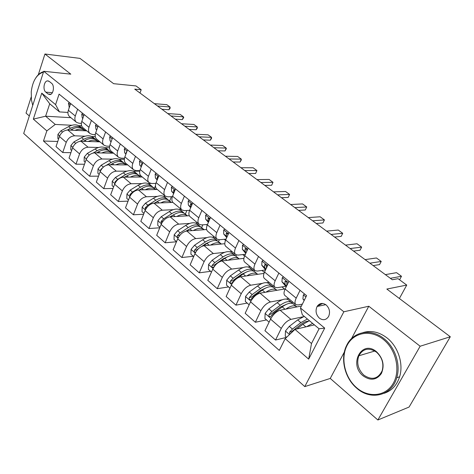 <?xml version="1.0" encoding="UTF-8"?>
<svg xmlns="http://www.w3.org/2000/svg" width="474" height="474" viewBox="0 0 474 474"><rect width="100%" height="100%" fill="white"/><g stroke="black" fill="none" stroke-linecap="round" stroke-linejoin="round"><path stroke-width="0.71" d="M326.142 304.948C322.539 302.542 319.529 303.046 317.112 306.459C315.192 310.784 315.951 314.689 319.393 318.161C323.12 320.685 326.207 320.104 328.642 316.407C330.36 312.082 329.531 308.26 326.142 304.948M377.879 419.994L409.086 407.042L450.3 336.759L420.148 346.233L368.79 306.24L343.84 311.785L304.77 386.606L330.248 378.442L377.879 419.994L420.148 346.233M343.84 311.785L43.721 71.278L23.7 133.467L304.77 386.606M31.16 97.093L26.034 113.108L29.329 115.982M43.721 71.278L70.81 74.157L44.941 54.006L38.299 74.779M44.941 54.006L79.982 58.385L113.63 83.685L135.991 85.93L141.199 89.764L134.746 89.136L392.288 279.749L398.041 278.682L406.739 285.075L386.837 289.057L450.3 336.759M45.812 92.146L48.058 94L50.013 94.575C53.532 94.273 54.747 85.527 51.565 83.276L49.302 81.445L47.459 80.882C43.916 81.095 42.648 89.853 45.812 92.146L52.359 92.697M46.849 130.883L33.34 119.11L41.765 93.141L55.588 104.624L59.451 111.9L49.723 103.776L45.623 116.207L55.245 124.437L46.849 130.883L43.478 141.027L279.299 350.422L285.17 338.643L294.982 329.4L311.501 343.52L319.073 328.784L302.311 314.777L300.451 307.964L324.708 328.109L308.681 359.138L285.17 338.643M300.451 307.964L306.595 295.634L59.084 94.125L55.588 104.624M399.392 298.49L406.739 285.075M139.99 93.023L141.199 89.764M70.904 117.688L45.623 116.207L33.34 119.11M59.451 111.9L67.936 112.445M300.066 290.319L296.203 298.14C294.727 301.322 294.621 303.479 295.894 304.616L298.081 304.954L302.371 304.107M278.866 273.06L275.169 280.798C273.753 283.944 273.711 286.106 275.038 287.291L277.266 287.688L285.561 286.308M258.496 256.475L254.947 264.131C253.602 267.241 253.614 269.41 254.982 270.63L257.252 271.087L265.547 269.937M238.902 240.525L235.501 248.092C234.209 251.179 234.274 253.347 235.691 254.597L237.995 255.113L245.402 254.271M220.049 225.174L216.784 232.657C215.546 235.708 215.658 237.877 217.116 239.163L219.45 239.731L226.062 239.127M201.888 210.391L198.754 217.791C197.569 220.813 197.723 222.976 199.216 224.291L201.574 224.907L207.482 224.492M184.392 196.141L181.37 203.464C180.238 206.451 180.434 208.613 181.957 209.952L184.339 210.61L189.606 210.343M167.512 182.401L164.608 189.641C163.518 192.598 163.755 194.755 165.302 196.118L167.707 196.817L172.406 196.663M151.224 169.135L148.427 176.298C147.384 179.225 147.651 181.376 149.227 182.757L151.65 183.497L155.845 183.432M135.493 156.331L132.797 163.412C131.802 166.309 132.098 168.46 133.698 169.858L136.133 170.628L139.883 170.628M120.295 143.96L117.7 150.963C116.74 153.831 117.066 155.97 118.69 157.386L121.137 158.186L124.484 158.233M105.601 131.997L103.095 138.923C102.177 141.762 102.532 143.895 104.167 145.322L106.632 146.152L109.618 146.235M91.387 120.42L88.97 127.275C88.087 130.083 88.466 132.21 90.125 133.65L92.59 134.509L95.256 134.616M77.629 109.221L75.295 116.006C74.448 118.784 74.851 120.9 76.521 122.351L78.998 123.234L81.368 123.358M81.629 125.758L78.666 125.61M71.888 125.272L55.245 124.437M86.766 130.865L67.812 130.018C64.008 130.261 61.217 132.418 59.457 136.488L56.015 146.608L62.734 152.521L70.904 152.687M95.298 136.607L91.689 136.465M84.994 136.21L74.637 135.807C70.822 136.079 68.025 138.26 66.23 142.354L62.734 152.521M100.002 141.862L81.03 141.24C77.215 141.53 74.4 143.735 72.587 147.852L69.032 158.073L75.964 164.182L84.485 164.241M109.524 147.781L105.121 147.663M98.521 147.491L88.075 147.213C84.254 147.532 81.421 149.766 79.585 153.908L75.964 164.182M113.659 153.203L94.682 152.824C90.854 153.167 88.01 155.419 86.144 159.584L82.464 169.911L89.622 176.215L98.521 176.162M124.33 159.294L118.974 159.223M112.486 159.134L101.951 158.991C98.124 159.365 95.262 161.646 93.372 165.835L89.622 176.215M127.749 164.916L108.777 164.786C104.944 165.183 102.07 167.488 100.15 171.701L96.335 182.135L103.729 188.646L113.037 188.456M139.765 171.15L133.277 171.155M126.913 171.155L116.29 171.161C112.457 171.588 109.565 173.922 107.616 178.159L103.729 188.646M142.301 177.003L123.341 177.146C119.507 177.602 116.598 179.96 114.625 184.226L110.667 194.761L118.316 201.497L128.057 201.148M150.833 183.438L148.054 183.479M141.827 183.574L131.108 183.74C127.269 184.226 124.348 186.614 122.345 190.904L118.316 201.497M157.338 189.493L138.402 189.932C134.563 190.447 131.624 192.859 129.592 197.172L125.492 207.819L133.395 214.787L143.616 214.254M165.355 196.159L163.317 196.218M157.249 196.408L146.436 196.751C142.597 197.297 139.64 199.744 137.578 204.081L133.395 214.787M172.897 202.41L153.979 203.15C150.139 203.731 147.171 206.208 145.074 210.569L140.819 221.328L149.002 228.539L159.744 227.793M181.169 209.295L179.095 209.395M173.217 209.68L162.298 210.213C158.458 210.823 155.472 213.33 153.339 217.72L149.002 228.539M189.167 210.367L189.493 210.634M189.316 215.741L170.107 216.837C166.267 217.489 163.269 220.025 161.107 224.439L156.687 235.311L165.159 242.777L176.47 241.776M197.528 222.893L195.418 223.035M189.748 223.414L178.716 224.149C174.882 224.836 171.866 227.402 169.668 231.845L165.159 242.777M206.386 224.569L207.174 225.221M206.611 229.505L186.809 231.016C182.976 231.739 179.942 234.334 177.709 238.807L173.123 249.792L181.898 257.53L193.339 256.28M214.467 236.964L212.311 237.154M206.889 237.622L195.732 238.588C191.899 239.352 188.853 241.983 186.584 246.486L181.898 257.53M224.232 239.293L225.523 240.359M224.789 243.707L204.116 245.71C200.295 246.51 197.225 249.176 194.921 253.697L190.151 264.8L199.252 272.823L210.646 271.329M232.011 251.54L229.795 251.783M224.664 252.34L213.371 253.56C209.549 254.408 206.468 257.104 204.122 261.66L199.252 272.823M242.753 254.574L244.584 256.084M243.891 258.342L222.069 260.943C218.253 261.832 215.155 264.563 212.779 269.143L207.813 280.359L217.252 288.684L228.587 286.93M250.201 266.655L247.908 266.957M243.126 267.585L231.668 269.096C227.864 270.026 224.747 272.799 222.324 277.409L217.252 288.684M261.974 270.435L264.385 272.42M264 273.409L240.697 276.757C236.899 277.734 233.765 280.537 231.306 285.176L226.139 296.511L235.939 305.149L247.203 303.111M269.06 282.326L266.672 282.7M262.312 283.387L250.669 285.218C246.877 286.243 243.725 289.087 241.219 293.756L235.939 305.149M281.947 286.906L284.495 289.01L260.048 293.175C256.262 294.247 253.098 297.133 250.55 301.831L245.165 313.278L255.356 322.255L266.53 319.914M288.636 298.59L286.112 299.058M282.279 299.769L270.405 301.968C266.631 303.093 263.449 306.02 260.854 310.743L255.356 322.255M301.434 305.991L280.152 310.245C276.389 311.418 273.19 314.381 270.553 319.138L264.942 330.704L275.536 340.036L286.486 337.399M303.105 316.751L290.923 319.381C287.173 320.614 283.956 323.624 281.272 328.411L275.536 340.036M314.416 324.891L294.982 329.4M70.65 103.539L68.357 110.282C67.521 113.049 67.942 115.158 69.619 116.616L76.332 122.191M43.478 141.027L57.763 141.477M75.04 130.338C79.117 128.65 82.517 128.792 85.243 130.777L85.581 129.876M84.176 114.554L81.806 121.368C80.936 124.164 81.332 126.285 82.997 127.731L89.93 133.49M98.248 141.602L98.58 140.677M111.645 152.747L111.988 151.816M98.154 125.93L95.695 132.821C94.788 135.641 95.161 137.774 96.809 139.208L103.984 145.168M125.462 164.241L125.811 163.305M112.593 137.685L110.045 144.653C109.103 147.503 109.447 149.642 111.076 151.064L118.5 157.232M139.717 176.109L140.174 174.924M127.524 149.843L124.881 156.888C123.904 159.768 124.218 161.912 125.829 163.317L133.514 169.704M154.441 188.362L155.466 185.767M142.976 162.422L140.233 169.544C139.214 172.453 139.498 174.604 141.086 175.996L149.043 182.608M169.651 201.017L171.404 196.698M158.968 175.445L156.124 182.644C155.057 185.583 155.312 187.74 156.876 189.114L165.124 195.969M185.37 214.106L186.88 210.48M175.534 188.936L172.577 196.212C171.469 199.187 171.683 201.343 173.223 202.694L181.779 209.804M201.628 227.638L202.836 224.818M192.711 202.913L189.636 210.278C188.48 213.276 188.652 215.445 190.163 216.766L199.039 224.149M218.455 241.639L219.29 239.743M210.521 217.418L207.322 224.86C206.119 227.893 206.249 230.062 207.725 231.359L216.944 239.02M235.868 256.161L236.402 254.976M229.013 232.473L225.677 239.992C224.421 243.061 224.504 245.23 225.944 246.498L235.525 254.461M253.886 271.252L254.402 270.144M248.21 248.103L244.744 255.711C243.423 258.81 243.464 260.978 244.862 262.217L254.828 270.494M272.58 286.877L273.137 285.709M268.171 264.356L264.557 272.046C263.177 275.181 263.165 277.343 264.516 278.546L274.884 287.161M292.031 302.945L292.571 301.855M288.933 281.26L285.158 289.039C283.719 292.197 283.648 294.36 284.945 295.521L295.746 304.498M49.723 103.776L41.765 93.141M324.708 328.109L319.073 328.784M308.681 359.138L311.501 343.52M368.79 306.24L351.512 338.608M344.373 351.986L330.248 378.442M69.245 102.396L68.463 103.314L69.317 107.462M168.934 109.755L170.16 108.143L170.006 106.988L168.934 109.755L161.889 109.227M154.364 103.658L166.836 104.671L170.006 106.988L157.54 106.004M58.563 139.113L57.858 138.503L57.964 134.308L60.986 130.783L68.6 126.617C73.138 124.307 76.96 124.259 80.07 126.469L80.396 126.742M70.306 130.131L71.793 129.313C76.338 126.991 80.165 126.931 83.27 129.129L83.596 129.402M82.784 128.786L82.026 128.099C78.921 125.894 75.099 125.948 70.555 128.264L67.367 130.018M82.571 113.245L81.759 114.163L82.269 118.002L82.784 118.565M182.342 119.614L183.74 117.493L183.45 116.817L182.342 119.614L175.315 119.164M167.743 113.559L180.185 114.435L183.45 116.817L171.007 115.976M96.323 124.443L95.487 125.361L95.949 129.224L96.69 130.03M196.141 129.757L197.344 128.051L197.285 126.937L196.141 129.757L189.138 129.39M181.512 123.75L193.925 124.478L197.285 126.937L184.878 126.244M110.531 136.008L109.666 136.933L110.081 140.814L111.058 141.886M111.947 139.445L111.544 140.553M210.349 140.203L211.534 138.449L211.528 137.353L210.349 140.203L203.37 139.925M195.697 134.249L208.074 134.823L211.528 137.353L199.169 136.814M88.211 141.471C92.329 139.706 95.742 139.806 98.456 141.773L98.509 141.809M71.663 150.507L70.786 149.737L70.899 145.482L73.962 141.898L81.635 137.614C86.203 135.238 90.03 135.149 93.123 137.33L93.449 137.602M83.3 141.311L84.929 140.393C89.509 138.005 93.337 137.898 96.423 140.079L96.743 140.345M95.914 139.717L95.144 139.012C92.057 136.832 88.229 136.933 83.655 139.315L80.147 141.282M101.803 152.966C105.957 151.117 109.387 151.17 112.089 153.114L112.16 153.173M85.19 162.262L84.117 161.332L84.242 157.013L87.352 153.369L95.084 148.96C99.688 146.519 103.522 146.377 106.585 148.534L106.905 148.806M96.69 152.865L98.485 151.834C103.095 149.369 106.928 149.215 109.992 151.372L110.312 151.639M109.458 150.993L108.67 150.27C105.607 148.113 101.774 148.267 97.164 150.72L93.212 152.983M88.668 155.65L86.724 158.275M115.834 164.833C120.029 162.896 123.471 162.896 126.161 164.828L126.256 164.905M99.161 174.408L97.887 173.306L98.017 168.916L101.175 165.213L108.967 160.68C113.6 158.162 117.439 157.966 120.479 160.099L120.793 160.36M110.507 164.798L112.48 163.643C117.125 161.107 120.959 160.899 123.992 163.02L124.307 163.287M123.43 162.629L122.63 161.889C119.596 159.762 115.757 159.963 111.117 162.493L106.401 165.242M103.711 166.812L100.808 169.473L100.636 170.593M125.219 147.965L124.318 148.889L124.686 152.788L125.906 154.151M126.919 151.455L126.274 152.089L126.285 153.143M224.984 150.963L226.359 148.676L226.205 148.084L224.984 150.963L218.034 150.779M210.32 145.068L222.644 145.482L226.205 148.084L213.893 147.716M130.326 177.092C134.563 175.072 138.017 175.013 140.689 176.921L140.814 177.015M113.6 186.957L112.113 185.666L112.249 181.21L115.455 177.448L123.305 172.779C127.974 170.184 131.813 169.935 134.817 172.032L135.137 172.293M124.769 177.14L126.937 175.842C131.612 173.223 135.451 172.963 138.449 175.054L138.763 175.315M137.863 174.651L137.039 173.881C134.035 171.789 130.202 172.044 125.527 174.651L117.665 179.344L115.123 181.815L115.064 183.219M43.46 72.101C36.711 74.264 32.641 80.823 31.243 91.784L31.45 99.99L32.73 105.412M35.864 77.789C38.074 74.454 40.651 72.415 43.596 71.669M45.314 71.444L47.53 71.681M48.526 71.787L50.748 72.024M383.265 339.378C370.632 329.229 353.888 332.321 347.205 345.173C340.338 357.882 344.598 377.47 356.614 387.726C368.517 398.172 385.842 396.507 393.254 383.348C400.856 370.342 396.003 349.326 383.265 339.378M356.703 388.165C344.628 378.074 340.054 358.415 346.607 345.51C352.952 331.563 370.834 327.812 383.999 338.655C395.144 347.252 400.897 364.625 396.756 377.76C391.82 395.95 370.52 400.832 356.703 388.165M376.469 351.708C383.099 358.249 384.74 365.519 381.386 373.512C376.522 380.166 370.443 380.954 363.143 375.876C348.354 364.299 361.846 339.159 376.469 351.708M363.872 375.159C371.877 380.468 377.968 379.016 382.145 370.81C384.029 363.647 382.163 357.437 376.534 352.188C368.944 347.276 363.043 348.473 358.842 355.773C356.401 363.007 358.077 369.465 363.872 375.159M362.782 332.665C370.893 330.129 378.933 331.853 386.897 337.838C398.018 346.381 403.753 363.665 399.623 376.741C396.815 385.38 391.571 390.926 383.893 393.379M359.114 355.69L359.505 354.451M433.532 365.347L428.289 374.294M140.405 160.331L139.475 161.261L139.783 165.171L141.27 166.842M142.372 163.986L141.856 163.939L141.489 164.531L141.578 166.048M240.069 162.049L241.219 160.188L241.325 159.14L240.069 162.049L233.149 161.966M225.387 156.224L237.652 156.456L241.325 159.14L229.072 158.95M156.118 173.123L155.152 174.053L155.407 177.981L157.172 179.99M158.346 177.021L157.581 176.832L157.232 177.406L157.433 179.332M255.616 173.478L256.914 170.545L255.616 173.478L248.737 173.502M240.928 167.725L253.128 167.772L256.914 170.545L244.732 170.539M172.388 186.371L171.387 187.301L171.576 191.241L173.638 193.611M174.865 190.589L173.857 190.187L173.531 190.738L173.875 193.019M271.649 185.269L272.994 182.306L271.649 185.269L264.818 185.405M256.967 179.599L269.09 179.445L272.994 182.306L260.896 182.502M189.244 200.093L188.202 201.023L188.32 204.975L190.696 207.736M191.952 204.732L190.714 204.021L190.412 204.543L190.945 207.138M288.198 197.433L289.59 194.441L288.198 197.433L281.42 197.694M273.528 191.852L285.561 191.49L289.59 194.441L277.58 194.855M206.717 214.319L205.633 215.249L205.68 219.213L208.382 222.395M209.632 219.492L208.187 218.378L207.92 218.858L208.661 221.755M305.286 209.994L306.725 206.972L305.286 209.994L298.567 210.385M290.633 204.513L302.56 203.927L306.725 206.972L294.822 207.612M145.305 189.772C149.583 187.645 153.049 187.526 155.697 189.41L155.845 189.529M128.525 199.939L126.813 198.446L126.955 193.925L130.214 190.092L138.124 185.287C142.822 182.608 146.662 182.3 149.636 184.362L149.944 184.623M139.498 189.902L141.874 188.451C146.585 185.749 150.418 185.429 153.386 187.485L153.695 187.74M152.764 187.064L151.929 186.276C148.96 184.214 145.127 184.528 140.423 187.224L132.501 192.053L129.923 194.577L130.018 196.206M139.415 189.908L141.744 188.534M160.787 202.884C165.112 200.656 168.584 200.466 171.215 202.321L171.392 202.469M143.972 213.365L142.016 211.665L142.164 207.067L145.477 203.168L153.446 198.215C158.18 195.448 162.013 195.081 164.946 197.107L165.254 197.362M154.708 203.121L157.327 201.486C162.067 198.701 165.9 198.316 168.821 200.33L169.129 200.585M168.169 199.898L167.316 199.08C164.389 197.06 160.556 197.439 155.822 200.218L147.841 205.195L145.234 207.772L145.524 209.579M154.447 203.133L158.032 201.065M176.802 216.458C181.175 214.118 184.659 213.857 187.266 215.682L187.473 215.848M159.957 227.265L157.747 225.34L157.907 220.665L161.267 216.695L169.295 211.588C174.059 208.732 177.886 208.299 180.778 210.284L181.08 210.533M170.433 216.819L173.312 214.977C178.082 212.097 181.909 211.647 184.789 213.62L185.091 213.869M184.102 213.17L183.231 212.322C180.345 210.349 176.518 210.794 171.754 213.661L163.714 218.792L161.077 221.423L161.61 223.355M169.97 216.849L174.77 214.124M193.38 230.512C197.8 228.053 201.296 227.716 203.873 229.505L204.11 229.7M176.518 241.663L174.029 239.494L174.201 234.749L177.62 230.702L185.701 225.434C190.495 222.484 194.316 221.98 197.16 223.918L197.457 224.161M186.685 231.028L189.861 228.942C194.66 225.968 198.476 225.446 201.314 227.372L201.604 227.615M200.585 226.904L199.702 226.033C196.864 224.101 193.042 224.617 188.249 227.579L180.156 232.876L177.477 235.56C177.057 236.763 177.341 237.421 178.331 237.533M185.867 231.17L192 227.71M177.477 235.56L179.634 235.388L180.262 234.849M210.551 245.082C215.024 242.487 218.532 242.066 221.074 243.814L221.34 244.039M193.682 256.582L190.898 254.165L191.081 249.336L194.553 245.212L202.694 239.773C207.517 236.727 211.327 236.141 214.118 238.031L214.408 238.268M203.417 245.822L207.008 243.411C211.837 240.336 215.64 239.737 218.419 241.61L218.704 241.847M217.649 241.13L216.748 240.217C213.964 238.339 210.16 238.932 205.331 242.001L197.184 247.464L194.47 250.213C194.067 251.712 194.476 252.334 195.703 252.091M201.752 246.415L205.52 243.879L209.769 241.829M194.47 250.213L196.615 249.994L198.896 248.335M224.836 229.072L223.716 230.003L223.687 233.972L226.732 237.616M227.876 235.027C227.816 233.552 227.295 232.965 226.305 233.273L226.477 236.265L227.034 236.935M312.639 220.801L324.423 219.912L322.936 222.97L316.282 223.497M308.307 217.596L320.122 216.772L324.423 219.912M228.344 260.196C232.87 257.453 236.39 256.938 238.89 258.65L239.198 258.899M211.487 272.058L208.388 269.362L208.578 264.456L212.115 260.256L220.309 254.639C225.162 251.481 228.954 250.823 231.685 252.654L231.97 252.885M220.523 261.34L224.777 258.407C229.635 255.225 233.421 254.544 236.141 256.357L236.425 256.594M235.329 255.865L234.411 254.917C231.685 253.098 227.899 253.774 223.041 256.944L214.841 262.59L212.091 265.399C211.688 266.981 212.139 267.614 213.436 267.289L215.907 264.575M212.091 265.399L214.224 265.132L223.195 258.822L228.113 256.505M243.654 244.394L242.487 245.319L242.368 249.294L245.775 253.442M246.658 251.516L246.776 250.639C246.776 249.016 246.225 248.382 245.111 248.743L245.271 251.676L246.113 252.707M331.071 234.44L342.72 233.297L341.179 236.378L334.603 237.053M326.592 231.128L338.276 230.044L342.72 233.297M246.794 275.88C251.38 272.983 254.905 272.366 257.37 274.025L257.708 274.31M229.961 288.121L226.525 285.135L226.732 280.14L230.323 275.856L238.576 270.05C243.452 266.785 247.227 266.038 249.899 267.804L250.171 268.035M253.655 271.146L252.725 270.156C250.065 268.397 246.29 269.161 241.408 272.443L233.155 278.279L230.364 281.153C229.973 282.83 230.465 283.464 231.845 283.049L234.95 279.82L243.209 273.96C248.092 270.666 251.866 269.896 254.52 271.649L254.787 271.88M230.364 281.153L232.491 280.839L241.521 274.322L247.067 271.75M263.194 260.303L261.98 261.227L261.772 265.209L265.57 269.884M266.317 268.308L266.424 266.708C266.412 264.99 265.819 264.362 264.646 264.824L264.788 267.68L265.938 269.113M350.138 248.554L361.644 247.132L360.044 250.242L353.551 251.078M345.505 245.123L357.041 243.766L361.644 247.132M265.938 292.174C270.589 289.104 274.12 288.376 276.538 289.981L276.911 290.301M249.152 304.806L245.354 301.505L245.573 296.422L249.229 292.055L257.53 286.047C262.436 282.664 266.187 281.823 268.788 283.529L269.054 283.748M272.663 287.001L271.721 285.964C269.131 284.276 265.381 285.129 260.475 288.53L252.168 294.573L249.342 297.506C248.957 299.29 249.496 299.918 250.959 299.396L254.028 296.167L262.341 290.106C267.253 286.693 270.998 285.834 273.581 287.517L273.842 287.736M249.342 297.506L251.451 297.145L260.534 290.402L266.672 287.599M283.511 276.846L282.249 277.764L281.935 281.746L286.213 286.865M286.841 285.567L286.859 283.422C286.811 281.597 286.178 280.975 284.957 281.556L285.07 284.317L286.539 286.189M369.886 263.171L381.22 261.452L379.561 264.593L373.162 265.594M365.087 259.616L376.457 257.969L381.22 261.452M285.816 309.113C290.532 305.854 294.076 304.995 296.446 306.542L296.854 306.903M269.096 322.142L264.913 318.504L265.144 313.338L268.865 308.876L277.219 302.661C282.143 299.153 285.869 298.211 288.393 299.841L288.648 300.054M292.387 303.461L291.439 302.376C288.927 300.759 285.206 301.713 280.276 305.238L271.916 311.495L269.054 314.499C268.687 316.389 269.273 317.017 270.814 316.377L273.853 313.154L282.22 306.879C287.149 303.342 290.87 302.376 293.37 303.982L293.625 304.195M269.054 314.499L271.146 314.078L280.288 307.105L286.971 304.077M304.646 294.052L303.33 294.97L302.91 298.946L304.142 300.552M317.799 305.481L320.661 303.609M317.313 306.133L322.681 303.449M390.345 278.315L401.49 276.277L399.772 279.447L399.226 279.553M385.368 274.63L396.56 272.668L401.49 276.277M306.459 326.74L312.633 323.404M286.563 337.328L285.247 336.179L285.49 330.917L289.282 326.367L297.678 319.926L304.225 316.383M296.848 328.968L302.874 324.311L309.421 320.72M307.407 319.038L300.86 322.61L292.452 329.086L289.549 332.167L289.833 334.247M289.549 332.167L291.623 331.681L300.818 324.465C303.603 322.35 305.997 321.271 308.005 321.218M74.637 135.807L67.812 130.018M88.075 147.213L81.03 141.24M101.951 158.991L94.682 152.824M116.29 171.161L108.777 164.786M131.108 183.74L123.341 177.146M146.436 196.751L138.402 189.932M162.298 210.213L153.979 203.15M178.716 224.149L170.107 216.837M195.732 238.588L186.809 231.016M213.371 253.56L204.116 245.71M231.668 269.096L222.069 260.943M250.669 285.218L240.697 276.757M270.405 301.968L260.048 293.175M290.923 319.381L280.152 310.245M66.23 142.354L59.457 136.488M75.295 116.006L68.357 110.282M88.97 127.275L81.806 121.368M79.585 153.908L72.587 147.852M103.095 138.923L95.695 132.821M93.372 165.835L86.144 159.584M117.7 150.963L110.045 144.653M107.616 178.159L100.15 171.701M132.797 163.412L124.881 156.888M122.345 190.904L114.625 184.226M148.427 176.298L140.233 169.544M137.578 204.081L129.592 197.172M164.608 189.641L156.124 182.644M153.339 217.72L145.074 210.569M181.37 203.464L172.577 196.212M169.668 231.845L161.107 224.439M198.754 217.791L189.636 210.278M186.584 246.486L177.709 238.807M216.784 232.657L207.322 224.86M204.122 261.66L194.921 253.697M235.501 248.092L225.677 239.992M222.324 277.409L212.779 269.143M254.947 264.131L244.744 255.711M241.219 293.756L231.306 285.176M275.169 280.798L264.557 272.046M260.854 310.743L250.55 301.831M296.203 298.14L285.158 289.039M281.272 328.411L270.553 319.138M50.914 94.231L48.058 94M70.265 104.671L68.517 103.249M69.34 107.397L69.014 107.136M57.964 134.409L59.683 135.896M71.793 129.313L72.901 130.243M68.6 126.617L70.555 128.264M60.986 130.783L62.509 132.086M83.78 115.697L81.812 114.098M82.82 118.453L82.269 118.002M97.739 127.091L95.541 125.296M96.743 129.876L95.949 129.224M112.166 138.858L109.725 136.868M111.135 141.673L110.081 140.814M70.893 145.589L72.818 147.254M84.929 140.393L86.126 141.406M81.635 137.614L83.655 139.315M73.962 141.898L75.692 143.385M84.236 157.119L86.387 158.98M98.485 151.834L99.777 152.924M95.084 148.96L97.164 150.72M87.352 153.369L89.308 155.051M98.011 169.022L100.399 171.09M112.48 163.643L113.873 164.822M108.967 160.68L111.117 162.493M101.175 165.213L103.314 167.049M101.288 169.473L100.808 169.473M127.079 151.028L124.384 148.824M126.013 153.878L124.686 152.788M126.677 152.095L126.274 152.089M112.243 181.323L114.88 183.604M126.937 175.842L128.436 177.11M123.305 172.779L125.527 174.651M115.455 177.448L117.665 179.344M115.905 181.803L115.123 181.815M142.514 163.619L139.54 161.196M141.406 166.498L139.783 165.171M142.159 164.537L141.489 164.531M158.488 176.654L155.223 173.988M157.338 179.563L155.407 177.981M158.198 177.394L157.232 177.406M175.036 190.157L171.458 187.236M173.845 193.102L171.576 191.241M174.817 190.702L173.531 190.738M192.195 204.152L188.279 200.958M190.921 207.108L188.32 204.975M191.84 204.484L190.412 204.543M209.982 218.668L205.71 215.184M208.376 221.417L205.68 219.213M209.372 218.769L207.92 218.858M126.949 194.038L129.858 196.544M141.874 188.451L143.492 189.813M138.124 185.287L140.423 187.224M130.214 190.092L132.501 192.053M131.031 194.541L129.923 194.577M142.164 207.179L145.352 209.935M157.327 201.486L159.063 202.955M153.446 198.215L155.822 200.218M145.477 203.168L147.841 205.195M146.703 207.707L145.234 207.772M157.901 220.783L161.391 223.799M173.312 214.977L175.179 216.553M169.295 211.588L171.754 213.661M161.267 216.695L163.714 218.792M162.949 221.305L161.077 221.423M174.195 234.867L178.005 238.161M189.861 228.942L191.863 230.631M185.701 225.434L188.249 227.579M177.62 230.702L180.156 232.876M191.075 249.454L195.229 253.045M207.008 243.411L209.153 245.218M202.694 239.773L205.331 242.001M194.553 245.212L197.184 247.464M228.45 233.735L223.793 229.937M226.477 236.265L223.687 233.972M227.556 233.587L226.074 233.712M208.572 264.581L213.093 268.485M224.777 258.407L227.076 260.344M220.309 254.639L223.041 256.944M212.115 260.256L214.841 262.59M247.629 249.383L242.57 245.254M245.271 251.676L242.368 249.294M246.421 248.969L244.928 249.128M226.726 280.264L231.632 284.507M243.209 273.96L245.674 276.04M238.576 270.05L241.408 272.443M230.323 275.856L233.155 278.279M267.561 265.647L262.069 261.162M265.6 269.825L265.28 269.558M264.788 267.68L261.772 265.209M266.015 264.942L264.504 265.138M245.568 296.552L250.888 301.15M262.341 290.106L264.984 292.334M257.53 286.047L260.475 288.53M254.028 296.167L254.425 296.505M249.229 292.055L252.168 294.573M288.299 282.569L282.332 277.699M286.249 286.788L285.289 286M285.07 284.317L281.935 281.746M286.373 281.544L284.862 281.787M265.138 313.462L270.909 318.451M282.22 306.879L285.046 309.267M277.219 302.661L280.276 305.238M273.853 313.154L274.517 313.717M268.865 308.876L271.916 311.495M305.937 296.955L303.419 294.905M304.355 300.131L302.91 298.946M285.484 331.048L289.525 334.543M302.874 324.311L305.902 326.864M297.678 319.926L300.86 322.61M289.282 326.367L292.452 329.086M325.792 304.681L317.112 306.459M48.472 80.983L47.459 80.882M85.243 130.777L83.27 129.129M82.026 128.099L80.07 126.469M98.456 141.773L96.423 140.079M95.144 139.012L93.123 137.33M112.089 153.114L109.992 151.372M108.67 150.27L106.585 148.534M126.161 164.828L123.992 163.02M122.63 161.889L120.479 160.099M140.689 176.921L138.449 175.054M137.039 173.881L134.817 172.032M399.623 376.741L396.756 377.76M358.842 355.773L374.845 350.997M142.289 163.945L141.856 163.939M158.079 176.826L157.581 176.832M174.426 190.169L173.857 190.187M191.36 203.998L190.714 204.021M208.921 218.33L208.187 218.378M155.697 189.41L153.386 187.485M151.929 186.276L149.636 184.362M171.215 202.321L168.821 200.33M167.316 199.08L164.946 197.107M187.266 215.682L184.789 213.62M183.231 212.322L180.778 210.284M203.873 229.505L201.314 227.372M199.702 226.033L197.16 223.918M221.074 243.814L218.419 241.61M216.748 240.217L214.118 238.031M227.147 233.202L226.305 233.273M238.89 258.65L236.141 256.357M234.411 254.917L231.685 252.654M246.065 248.643L245.111 248.743M257.37 274.025L254.52 271.649M252.725 270.156L249.899 267.804M265.718 264.688L264.646 264.824M276.538 289.981L273.581 287.517M271.721 285.964L268.788 283.529M286.148 281.36L284.957 281.556M296.446 306.542L293.37 303.982M291.439 302.376L288.393 299.841"/></g></svg>
